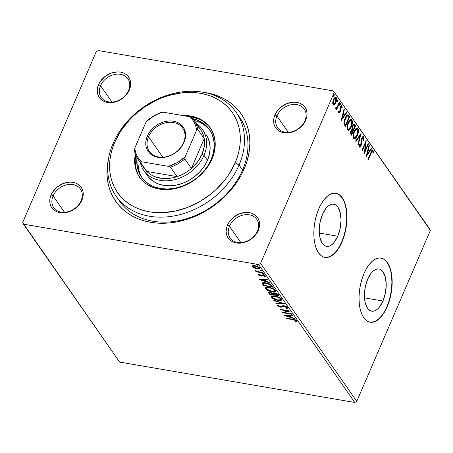 <?xml version="1.0" encoding="UTF-8"?>
<svg xmlns="http://www.w3.org/2000/svg" width="453" height="453" viewBox="0 0 453 453"><rect width="100%" height="100%" fill="white"/><g stroke="black" fill="none" stroke-linecap="round" stroke-linejoin="round"><path stroke-width="0.68" d="M236.16 112.344A73.21 57.293 145.1 0 1 239.088 165.028A73.21 57.293 145.1 0 1 179.467 214.75A73.21 57.293 145.1 0 1 116.047 196.087A73.21 57.293 145.1 0 1 113.114 143.397L114.756 142.214A69.96 54.745 145.1 0 1 200.464 93.301A69.96 54.745 145.1 0 1 235.13 162.887L239.088 165.028A73.21 57.293 -34.9 0 0 202.808 92.202A73.21 57.293 -34.9 0 0 113.114 143.397A73.21 57.293 145.1 0 1 172.735 93.675A73.21 57.293 145.1 0 1 236.16 112.344L239.631 117.327A73.21 57.293 145.1 0 1 242.565 170.017L244.207 168.833A76.466 59.841 145.1 0 1 157.038 223.091A76.466 59.841 145.1 0 1 108.488 158.952L107.367 165.526L106.965 171.885L107.253 178.103L108.222 184.128L109.869 189.892L112.18 195.345L115.124 200.436L118.68 205.113L122.808 209.331L127.474 213.046L132.633 216.234L138.227 218.856L144.213 220.883L150.526 222.304L157.112 223.097L163.895 223.261L170.826 222.791L177.825 221.693L184.83 219.982L191.778 217.661L198.59 214.767L205.215 211.319L211.579 207.355L217.621 202.91L223.289 198.029L228.522 192.757L233.278 187.146L237.497 181.251L241.155 175.13L244.207 168.833L246.625 162.429L248.38 155.979L249.467 149.547L249.869 143.188L249.586 136.97L248.612 130.951L246.964 125.181L244.66 119.728L241.715 114.637L238.159 109.966L234.031 105.747L229.365 102.027L224.207 98.839L218.606 96.223L212.627 94.19L203.929 92.406A76.466 59.841 145.1 0 1 244.207 168.833L242.565 170.017A73.21 57.293 -34.9 0 0 237.814 114.892M257.44 231.036A16.268 12.729 -34.9 0 0 249.376 214.852A16.268 12.729 -34.9 0 0 229.445 226.228L227.463 225.152A17.899 14.003 145.1 0 1 249.388 212.638A17.899 14.003 145.1 0 1 258.261 230.441L257.44 231.036A16.268 12.729 145.1 0 1 244.19 242.083A16.268 12.729 145.1 0 1 230.096 237.933A16.268 12.729 145.1 0 1 229.445 226.228A16.268 12.729 145.1 0 1 242.695 215.175A16.268 12.729 145.1 0 1 256.789 219.326A16.268 12.729 145.1 0 1 257.44 231.036L258.261 230.441L259.235 227.434L259.586 224.439L259.292 221.574L258.363 218.952L256.845 216.664L254.784 214.807L252.27 213.448L249.388 212.638L246.262 212.417L239.733 213.725L233.686 217.18L229.037 222.247L227.463 225.152L226.489 228.165L226.138 231.155L226.432 234.02L227.361 236.647L228.878 238.935L230.939 240.792L233.454 242.151L236.336 242.955L239.461 243.182L245.99 241.868L252.038 238.42L256.687 233.352L258.261 230.441A17.899 14.003 145.1 0 1 236.336 242.955A17.899 14.003 145.1 0 1 227.463 225.152L229.445 226.228L240.854 242.593L229.445 226.228A16.268 12.729 -34.9 0 0 237.508 242.412A16.268 12.729 -34.9 0 0 257.44 231.036M81.076 200.747A16.268 12.729 -34.9 0 0 73.012 184.564A16.268 12.729 -34.9 0 0 53.08 195.939L51.104 194.869A17.899 14.003 145.1 0 1 73.029 182.355A17.899 14.003 145.1 0 1 81.897 200.158L81.076 200.747A16.268 12.729 145.1 0 1 67.825 211.794A16.268 12.729 145.1 0 1 53.731 207.65A16.268 12.729 145.1 0 1 53.08 195.939A16.268 12.729 145.1 0 1 66.331 184.892A16.268 12.729 145.1 0 1 80.424 189.037A16.268 12.729 145.1 0 1 81.076 200.747L81.897 200.158L82.876 197.151L83.222 194.156L82.927 191.291L82.004 188.663L80.481 186.381L78.42 184.524L75.906 183.165L73.029 182.355L69.898 182.129L63.375 183.442L57.321 186.896L52.673 191.964L51.104 194.869L50.124 197.876L49.779 200.872L50.073 203.737L50.996 206.364L52.52 208.646L54.575 210.503L57.095 211.862L59.972 212.672L63.103 212.893L66.359 212.531L69.626 211.585L72.769 210.101L78.227 205.758L81.897 200.158A17.899 14.003 145.1 0 1 59.972 212.672A17.899 14.003 145.1 0 1 51.104 194.869L53.08 195.939L64.496 212.31L53.08 195.939A16.268 12.729 -34.9 0 0 61.144 212.123A16.268 12.729 -34.9 0 0 81.076 200.747M128.55 90.509A16.268 12.729 -34.9 0 0 120.487 74.326A16.268 12.729 -34.9 0 0 100.555 85.702L98.578 84.632A17.899 14.003 145.1 0 1 120.504 72.118A17.899 14.003 145.1 0 1 129.371 89.921L128.55 90.509A16.268 12.729 145.1 0 1 115.3 101.557A16.268 12.729 145.1 0 1 101.206 97.412A16.268 12.729 145.1 0 1 100.555 85.702A16.268 12.729 145.1 0 1 113.805 74.654A16.268 12.729 145.1 0 1 127.899 78.799A16.268 12.729 145.1 0 1 128.55 90.509L129.371 89.921L130.351 86.914L130.696 83.918L130.402 81.053L129.479 78.426L127.956 76.144L125.9 74.286L123.38 72.927L120.504 72.118L117.372 71.891L110.849 73.205L104.802 76.659L100.147 81.727L98.578 84.632L97.599 87.639L97.253 90.634L97.548 93.499L98.471 96.127L99.994 98.409L102.05 100.266L104.569 101.625L107.446 102.435L110.577 102.655L113.839 102.293L117.101 101.347L120.249 99.864L125.702 95.521L129.371 89.921A17.899 14.003 145.1 0 1 107.446 102.435A17.899 14.003 145.1 0 1 98.578 84.632L100.555 85.702L111.97 102.072L100.555 85.702A16.268 12.729 -34.9 0 0 108.618 101.885A16.268 12.729 -34.9 0 0 128.55 90.509M304.914 120.798A16.268 12.729 -34.9 0 0 296.851 104.615A16.268 12.729 -34.9 0 0 276.919 115.991L274.943 114.915A17.899 14.003 145.1 0 1 296.868 102.401A17.899 14.003 145.1 0 1 305.735 120.204L304.914 120.798A16.268 12.729 145.1 0 1 291.664 131.846A16.268 12.729 145.1 0 1 277.57 127.695A16.268 12.729 145.1 0 1 276.919 115.991A16.268 12.729 145.1 0 1 290.169 104.937A16.268 12.729 145.1 0 1 304.263 109.088A16.268 12.729 145.1 0 1 304.914 120.798L305.735 120.204L306.715 117.197L307.06 114.201L306.766 111.336L305.843 108.714L304.32 106.427L302.259 104.569L299.744 103.21L296.868 102.401L293.737 102.18L287.213 103.488L281.16 106.942L276.511 112.01L274.943 114.915L273.963 117.927L273.618 120.917L273.912 123.782L274.835 126.41L276.358 128.697L278.414 130.555L280.934 131.914L283.81 132.718L286.942 132.944L293.465 131.63L299.512 128.182L302.066 125.804L305.735 120.204A17.899 14.003 145.1 0 1 283.81 132.718A17.899 14.003 145.1 0 1 274.943 114.915L276.919 115.991L288.334 132.355L276.919 115.991A16.268 12.729 -34.9 0 0 284.982 132.174A16.268 12.729 -34.9 0 0 304.914 120.798M382.944 301.024L364.484 297.853L382.944 301.024L379.371 307.128L377.321 309.252L375.186 310.645L373.062 311.239L371.018 311.024L369.144 310.005L367.508 308.221L365.186 302.655L364.405 295.18L365.288 286.925L367.694 279.156A21.41 10.447 -80.3 0 1 378.94 268.986A21.41 10.447 -80.3 0 1 382.944 301.024A21.41 10.447 -80.3 0 1 371.692 311.188A21.41 10.447 -80.3 0 1 367.694 279.156L371.262 273.046L373.317 270.922L375.452 269.535L377.575 268.935L379.614 269.15L381.488 270.169L383.13 271.953L385.452 277.519L386.233 284.999L385.35 293.25L382.944 301.024M337.757 236.211L319.297 233.046L337.757 236.211L334.189 242.321L332.134 244.444L329.999 245.832L327.876 246.432L325.837 246.217L323.963 245.198L322.321 243.414L319.999 237.848L319.218 230.373L320.101 222.117L322.508 214.343A21.41 10.447 -80.3 0 1 333.759 204.178A21.41 10.447 -80.3 0 1 337.757 236.211A21.41 10.447 -80.3 0 1 326.511 246.381A21.41 10.447 -80.3 0 1 322.508 214.343L326.081 208.238L328.136 206.115L330.265 204.728L332.389 204.127L334.433 204.343L336.307 205.362L337.944 207.146L340.265 212.712L341.047 220.186L340.163 228.442L337.757 236.211M324.761 257.372A32.537 15.872 99.7 0 0 341.721 241.896L341.998 241.947A32.537 15.872 -80.3 0 1 324.909 257.395A32.537 15.872 -80.3 0 1 318.827 208.708L316.732 214.405L315.169 220.52L314.184 226.823L313.827 233.063L314.11 239.008L315.016 244.427L316.511 249.116L318.544 252.887L321.035 255.6L323.884 257.151L326.981 257.474L330.214 256.568L333.453 254.456L336.573 251.228L339.461 247.004L341.998 241.947L344.093 236.251L345.662 230.135L346.641 223.833L346.998 217.593L346.721 211.647L345.815 206.223L344.314 201.54L342.281 197.768L339.795 195.056L336.947 193.505L333.844 193.182L330.611 194.088L327.372 196.2L324.252 199.428L321.364 203.652L318.827 208.708A32.537 15.872 -80.3 0 1 335.922 193.255A32.537 15.872 -80.3 0 1 341.998 241.947L341.721 241.896A32.537 15.872 99.7 0 0 335.769 193.233M369.942 322.179A32.537 15.872 99.7 0 0 386.902 306.704L387.185 306.755A32.537 15.872 -80.3 0 1 370.09 322.208A32.537 15.872 -80.3 0 1 364.014 273.521L361.919 279.212L360.35 285.328L359.371 291.63L359.014 297.876L359.291 303.821L360.197 309.24L361.698 313.923L363.731 317.695L366.217 320.407L369.065 321.958L372.168 322.281L375.395 321.375L378.64 319.263L381.76 316.035L384.648 311.811L387.185 306.755L389.274 301.058L390.843 294.943L391.828 288.64L392.185 282.4L391.902 276.455L390.996 271.036L389.501 266.347L387.468 262.576L384.976 259.863L382.128 258.318L379.031 257.989L375.797 258.901L372.559 261.007L369.438 264.235L366.551 268.459L364.014 273.521A32.537 15.872 -80.3 0 1 381.103 258.068A32.537 15.872 -80.3 0 1 387.185 306.755L386.902 306.704A32.537 15.872 99.7 0 0 380.956 258.04M429.546 228.839L333.38 90.917L98.233 50.532L333.38 90.917L430.35 230.458L356.76 401.33L260.6 263.403L334.189 92.531L260.6 263.403L258.606 264.541L354.767 402.468L119.62 362.083L23.454 224.161L258.606 264.541L23.454 224.161L22.65 222.542L96.24 51.67L22.65 222.542L119.62 362.083L354.767 402.468L258.606 264.541L260.6 263.403L356.76 401.33L354.767 402.468L356.76 401.33L430.35 230.458L333.38 90.917L429.546 228.839M254.495 268.114L258.538 269.105L259.49 268.997L260.056 268.335L257.757 266.517L254.393 265.611L252.31 266.064L252.615 266.885L253.856 267.802L257.338 268.98L260.045 268.635L259.88 267.972L255.05 265.701L252.808 265.696L252.31 266.058L252.468 266.698L254.495 268.114M263.289 273.023L262.978 272.576L257.531 271.517L255.096 270.379L256.874 271.528L255.815 271.347L256.132 271.794L263.289 273.023L262.978 272.576L258.063 271.67L255.158 270.248L256.874 271.528L255.815 271.347L256.132 271.794L263.289 273.023M265.718 276.37L265.305 276.981L265.634 276.228L262.904 274.926L261.902 274.886L260.288 275.594L259.025 274.994L259.376 274.552L258.584 274.184L258.165 274.875L259.954 275.888L261.641 276.092L263.255 275.379L264.518 275.877L264.852 276.307L264.461 276.607L265.305 276.981L265.758 276.607L265.549 276.115L262.627 274.886L260.118 275.56L259.116 275.096L259.376 274.552L258.584 274.184L258.165 274.875L258.374 274.275M272.276 285.917L270.492 284.359L267.281 283.148L263.805 282.666L262.236 283.227L263.42 285.583L273.221 287.264L272.276 285.917C270.837 284.303 268.731 283.284 265.951 282.865C263.889 282.451 262.638 282.627 262.196 283.38L263.42 285.583L273.221 287.264L272.276 285.917M279.252 295.917L277.814 294.133L275.758 293.153L273.589 292.831L272.836 293.391L270.979 292.615L269.122 292.428L268.612 292.876L269.45 294.235L279.252 295.917L278.436 294.75L274.699 292.904L272.836 293.391L270.373 292.485L268.623 292.689L269.45 294.235L279.252 295.917M284.711 303.742L273.561 300.124L273.901 300.611L282.315 303.3L275.871 303.436L276.211 303.923L284.711 303.742L273.561 300.124L273.901 300.611L282.315 303.3L275.871 303.436L276.211 303.923L284.711 303.742M291.777 313.884L284.49 312.632L289.75 310.979L279.954 309.297L280.265 309.744L287.57 310.996L282.293 312.649L292.089 314.331L291.777 313.884L284.49 312.632L289.824 311.081L279.954 309.297L280.265 309.744L287.57 310.996L282.293 312.649L292.089 314.331L291.777 313.884M292.915 319.659L295.633 320.481L295.951 320.928L295.599 321.432L296.517 321.789L296.879 320.883L295.311 319.841L286.086 318.091L286.398 318.538L292.915 319.659L293.074 319.297L292.915 319.659L295.877 320.713L295.599 321.432L296.517 321.789L296.879 320.883L292.706 319.229L286.086 318.091L286.398 318.538L292.915 319.659M284.269 315.486L295.367 319.031L295.028 318.544L291.472 317.406L290.328 315.775L293.051 315.713L292.717 315.226L284.269 315.486L295.367 319.031L295.028 318.544L291.472 317.406L290.328 315.775L293.051 315.713L292.717 315.226L284.269 315.486M287.627 307.649L286.539 307.864L286.302 308.414C287.366 308.425 287.774 308.114 287.53 307.474L285.996 306.404L283.799 305.758L282.485 305.781L280.741 306.664L279.41 306.545L278.272 305.922L278.216 305.515L278.929 305.294L278.085 304.841L277.281 305.079L277.208 305.679L279.388 306.913L281.551 307.134L284.076 306.205L286.392 307.157L286.602 307.632L285.554 307.966L286.302 308.414L287.406 308.193L287.604 307.593L284.025 305.792L279.869 306.653L278.221 305.854L278.414 305.016M278.136 300.452L280.503 300.594L281.874 299.988L281.681 299.082L280.486 298.006L275.871 296.149L271.959 295.922L271.194 296.432L271.619 297.615L275.486 299.767L278.136 300.452L278.301 300.073L278.136 300.452L281.891 299.954L281.681 299.082C279.988 297.457 277.751 296.421 274.971 295.968L271.183 296.449L271.404 297.349C273.119 298.969 275.367 300.005 278.136 300.452M272.106 291.8L274.473 291.947L275.843 291.336L275.651 290.435L274.456 289.359L269.841 287.496L265.928 287.276L265.164 287.785L265.588 288.969L269.456 291.115L272.106 291.8L272.27 291.426L272.106 291.8L275.86 291.307L275.651 290.435C273.957 288.81 271.721 287.768 268.94 287.321L265.152 287.802L265.373 288.697C267.089 290.322 269.337 291.353 272.106 291.8M259.212 279.541L270.305 283.091L269.971 282.604L266.409 281.466L265.271 279.829L267.995 279.773L267.655 279.286L259.156 279.467L270.305 283.091L269.971 282.604L266.409 281.466L265.271 279.829L267.995 279.773L267.655 279.286L259.212 279.541M263.584 274.32L264.178 274.235L263.952 273.912L262.474 273.657L263.584 274.32L263.799 273.822L263.584 274.32L264.144 274.088L263.068 273.578L262.508 273.81L263.584 274.32M261.194 270.894L261.783 270.803L261.426 270.401L260.084 270.231L261.194 270.894L261.409 270.396L261.194 270.894L261.749 270.656L260.673 270.147L260.118 270.379L261.194 270.894M257.298 265.299L257.887 265.215L257.531 264.812L256.183 264.637L257.298 265.299L257.508 264.801L257.298 265.299L257.853 265.067L256.777 264.552L256.217 264.784L257.298 265.299M335.384 97.084L336.194 97.44L335.684 97.067L333.487 99.428L332.712 102.372L333.051 104.739L333.555 105.102L334.591 104.603L336.245 101.37L336.579 99.332L336.319 97.65L335.548 97.055L334.291 97.99L333.221 100.113L332.672 103.069L333.187 104.898L334.393 104.779L333.289 104.988M335.735 108.584L336.777 108.199L336.217 108.103L336.777 108.199L336.33 109.235L336.641 109.683L339.676 102.633L339.365 102.185L337.128 107.118L336.573 107.78L336.069 107.463L335.599 108.001L335.967 108.737L336.777 108.199L336.33 109.235L336.641 109.683L339.676 102.633L339.206 102.554L339.676 102.633L339.365 102.185L337.253 106.908L335.599 108.001L335.945 108.731M341.341 105.538L341.947 105.691C341.409 105.283 340.899 105.645 340.413 106.783L339.812 111.5L338.544 111.919L339.104 112.016L339.02 110.702L338.578 111.042L338.901 113.063L339.654 112.752L340.356 111.319L340.832 107.004L341.517 106.512L341.721 107.967L342.179 107.565L341.868 105.594L340.752 106.132L340.044 108.024L339.812 111.5L339.178 112.089L339.02 110.702L338.578 111.042L338.606 112.548L339.025 113.114M348.663 115.526L347.593 114.813L346.585 115.481L344.376 119.988L343.991 123.743L345.452 126.523L349.608 116.88L348.663 115.526L348.102 115.43L349.048 116.783L349.608 116.88L347.791 114.813L345.084 118.001L344.025 123.912L345.452 126.523L349.608 116.88L349.048 116.783L348.81 117.333L349.048 116.783L348.102 115.43L348.663 115.526M355.639 125.526L354.184 123.992L352.689 125.73L352.27 129.116L351.273 130.073L350.548 132.151L350.571 133.675L351.483 135.175L355.639 125.526L355.078 125.43L354.841 125.985L355.078 125.43L355.639 125.526L354.337 123.997L352.689 125.73L352.27 129.116L351.007 130.623C350.356 132.146 350.322 133.392 350.911 134.348L351.483 135.175L355.639 125.526M361.098 133.358L355.588 141.064L355.928 141.551L360.067 135.645L357.904 144.382L358.244 144.869L361.098 133.358L355.588 141.064L355.928 141.551L360.067 135.645L357.904 144.382L358.244 144.869L361.098 133.358M368.164 143.499L365.073 150.673L366.137 140.589L361.987 150.237L362.298 150.685L365.395 143.488L364.325 153.59L368.476 143.946L368.164 143.499L365.073 150.673L366.211 140.69L361.987 150.237L362.298 150.685L365.395 143.488L364.325 153.59L368.476 143.946L368.164 143.499M372.462 149.988L373.119 150.203C372.287 149.818 371.556 150.589 370.922 152.519L368.119 159.037L368.431 159.484L372.066 151.336L372.7 151.2L372.932 152.933L373.408 152.418L373.062 150.13L372.553 149.954L371.924 150.498L368.119 159.037L368.431 159.484L371.194 153.063L370.724 152.984L371.194 153.063C371.607 151.749 372.111 151.126 372.7 151.2L372.932 152.933L373.408 152.418L372.757 149.937M366.301 156.427L371.754 148.641L371.415 148.154L369.665 150.651L368.527 149.014L369.438 145.328L369.099 144.841L366.245 156.347L371.754 148.641L371.415 148.154L369.665 150.651L368.527 149.014L369.438 145.328L369.099 144.841L366.301 156.427M359.144 145.555L359.818 145.923L359.807 143.907L359.308 144.15L359.388 146.908C359.982 147.361 360.548 146.953 361.081 145.696L360.588 145.611L361.081 145.696L361.551 143.997L361.086 143.918L361.551 143.997L361.647 142.016L361.132 141.925L361.647 142.016L361.794 139.734L361.347 139.66L361.794 139.734L362.1 138.641L361.641 138.561L363.368 137.82L363.312 140.339L363.776 140.215L363.351 140.141L363.776 140.215L363.674 136.676L362.485 137.021L361.613 138.646L360.543 145.685L359.863 145.985L359.807 143.907L359.308 144.15L359.32 146.8L360.027 147.095L360.701 146.415L361.517 144.224L361.998 138.895L362.57 137.876L363.232 137.684L363.312 140.339L363.776 140.215L364.019 137.457L363.776 136.8L363.215 136.704L363.499 138.165M357.321 135.679L358.204 132.848L358.402 129.875L357.921 128.403L357.021 127.916L355.48 128.992L354.184 131.251L353.283 134.105L353.085 137.1L353.674 138.703L354.784 138.969L356.494 137.276L357.321 135.679L356.845 135.594L357.321 135.679C358.516 132.95 358.719 130.526 357.921 128.403L357.253 127.922L354.184 131.251C352.961 134.003 352.762 136.444 353.578 138.578L354.218 139.037L357.321 135.679M351.29 127.027L352.174 124.196L352.372 121.228L351.89 119.756L350.99 119.264L349.45 120.345L348.153 122.599L347.253 125.453L347.055 128.454L347.644 130.056L348.753 130.317L350.463 128.624L351.29 127.027L350.815 126.948L351.29 127.027C352.485 124.303 352.689 121.88 351.89 119.756L351.222 119.275L348.153 122.599C346.93 125.351 346.732 127.797 347.547 129.932L348.187 130.385L351.29 127.027M341.239 120.481L346.692 112.701L346.352 112.214L344.608 114.711L343.47 113.074L344.382 109.388L344.042 108.901L341.239 120.481L346.692 112.701L346.352 112.214L344.608 114.711L343.47 113.074L344.382 109.388L344.042 108.901L341.239 120.481M339.897 103.46L339.812 104.637L340.373 104.734L340.197 103.511L339.767 105.164L340.43 104.586L340.311 103.471L339.688 104.609L339.829 105.226L340.237 104.988L339.812 104.637L339.206 105.068M337.508 100.028L337.423 101.206L337.978 101.302L337.808 100.079L337.372 101.732L338.085 101.002L337.921 100.039L337.298 101.183L337.44 101.8L337.847 101.557L337.423 101.206L336.811 101.636M333.606 94.439L333.521 95.611L334.082 95.708L333.906 94.49L333.476 96.144L334.138 95.566L334.02 94.451L333.397 95.589L333.544 96.206L333.946 95.968L334.082 95.708L333.521 95.611L332.915 96.047M96.24 51.67L98.233 50.532L96.24 51.67M117.865 198.522A73.21 57.293 -34.9 0 0 181.132 220.169A73.21 57.293 -34.9 0 0 242.565 170.017A73.21 57.293 145.1 0 1 182.944 219.733A73.21 57.293 145.1 0 1 119.518 201.07L116.047 196.087M265.707 274.722L264.756 274.875M261.296 274.965L259.609 274.722M371.885 322.236L375.118 321.324L378.357 319.218L381.483 315.984M384.365 311.76L386.902 306.704L388.997 301.007L390.565 294.892L391.545 288.595L391.902 282.349L391.624 276.404L390.718 270.985M389.218 266.302L387.185 262.53L384.699 259.818M326.704 257.429L329.931 256.517L333.17 254.41L336.296 251.177M339.184 246.953L341.721 241.896L343.81 236.2L345.379 230.084L346.358 223.788L346.721 217.542L346.437 211.596L345.531 206.177M344.037 201.494L342.004 197.718L339.512 195.005M373.119 150.203L372.559 150.107L372.847 152.321M372.91 152.333L373.408 152.418L372.91 152.333M372.094 151.053L372.7 151.2M371.964 150.979L371.511 151.24L372.049 151.013M372.859 152.004L372.44 149.966M368.997 145.249L369.438 145.328L368.997 145.249M368.085 148.941L368.527 149.014L368.085 148.941M368.057 149.048L369.104 150.555L369.665 150.651L369.104 150.555L368.057 149.048M371.166 148.51L371.754 148.641L371.194 148.544L366.534 155.198L371.166 148.51M367.275 154.06L368.232 150.198L367.791 150.119L369.104 151.449L367.275 154.06L366.834 153.986L367.275 154.06L368.232 150.198L369.104 151.449L367.275 154.06M368.006 143.867L368.476 143.946L368.006 143.867M364.988 150.656L364.433 151.936L364.988 150.656M364.925 143.408L365.395 143.488L364.925 143.408M365.475 142.129L365.322 143.476L365.475 142.129M364.586 150.589L365.073 150.673L364.586 150.589M361.941 137.859L362.542 137.531L363.368 137.82M359.388 146.908L359.71 147.14L359.15 147.044M360.39 145.883L359.461 146.999L360.429 145.792M363.091 136.563L363.776 136.8C363.08 136.279 362.423 136.744 361.794 138.182L360.752 145.288L359.257 145.826L359.818 145.923M363.776 136.8L362.83 136.427M363.499 138.244L363 136.489M359.733 145.872L359.121 145.436M361.822 138.018L362.513 137.531M360.248 134.416L359.948 135.628L360.248 134.416M359.506 135.549L360.067 135.645L359.506 135.549L355.616 141.104L359.506 135.549M356.16 136.795L353.957 138.941M356.958 127.922L357.921 128.403L357.36 128.307L357.876 130.549M353.929 138.946L355.254 138.091L356.364 136.415M357.876 130.741L357.672 128.946L356.947 127.916M354.597 130.311L355.616 129.156L356.42 128.929M354.167 137.837L353.363 137.367L353.029 135.657M353.991 137.57C353.363 135.838 353.527 133.884 354.495 131.698L354.031 131.619L354.495 131.698L356.947 129.02L357.508 129.411C358.136 131.121 357.966 133.057 357.009 135.232L354.506 137.927L353.431 137.474L353.991 137.57L353.6 135.271L354.212 132.418L356.177 129.252L357.174 129.094L357.751 129.92L357.53 133.765L355.565 137.491L354.727 137.933L353.991 137.57M353.051 136.143L353.431 137.474L354.506 137.927M356.947 129.02L356.386 128.924L354.75 130.085M353.266 129.637L352.87 130.56L353.266 129.637M351.505 133.72L351.109 134.637L351.505 133.72M354.042 124.026L354.824 124.365L354.269 124.269L355.078 125.43L354.036 124.02M352.162 128.414L352.751 128.601L352.191 128.505L352.638 129.332L353.198 129.428L352.751 128.601L353 126.177L354.025 125.096L354.897 126.07L353.357 129.654L352.796 129.558L353.357 129.654L352.796 129.558L352.157 128.38M350.486 132.644L351.273 133.273L351.324 131.053L352.287 129.994L352.927 130.645L351.596 133.737L351.035 133.641L351.596 133.737L351.273 133.273L350.713 133.176L351.035 133.641L350.458 132.502M351.103 130.339L351.5 129.949M351.324 131.053L350.865 130.974L351.324 131.053L352.06 130.045L352.927 130.645L351.596 133.737L351.018 132.593L351.324 131.053M352.287 129.994L351.2 130.209M353 126.177L352.542 126.098L353 126.177L354.008 125.096L354.897 126.07L353.357 129.654L352.649 128.052L353 126.177M350.129 128.142L347.927 130.294M350.928 119.275L351.89 119.756L351.33 119.66L351.845 121.902M347.898 130.294L349.223 129.439L350.333 127.769M351.845 122.089L351.641 120.294L350.916 119.269M348.567 121.664L349.348 120.696M349.586 120.504L350.39 120.283M348.136 129.184L347.264 128.59L346.998 127.004M347.961 128.924C347.332 127.191 347.496 125.232 348.465 123.046L348 122.967L348.465 123.046L350.916 120.373L351.477 120.758C352.106 122.469 351.936 124.411 350.979 126.585L348.476 129.275L347.4 128.828L347.961 128.924L347.57 126.625L348.181 123.771L350.146 120.6L351.143 120.447L351.721 121.274L351.5 125.113L349.535 128.839L348.697 129.281L347.961 128.924M347.021 127.497L347.4 128.828L348.476 129.275M350.916 120.373L350.356 120.277L348.719 121.432M345.475 125.073L345.078 125.991L345.475 125.073M345.005 124.988L343.935 122.559L344.801 124.7L345.565 125.085L345.005 124.988M345.526 117.01L346.907 115.872M348.867 117.418L345.565 125.085L344.801 124.7L345.362 124.796L344.58 123.233L344.02 123.137L344.58 123.233L345.396 118.448L344.931 118.369L345.396 118.448C346.007 116.885 346.738 116.064 347.593 115.985L348.867 117.418L345.565 125.085L344.495 122.684L345.396 118.448L347.213 116.008L347.853 116.138L348.867 117.418M346.998 115.883L347.559 115.979L346.998 115.883L345.667 116.8M343.94 109.309L344.382 109.388L343.94 109.309M343.029 113.001L343.47 113.074L343.029 113.001M343 113.108L344.048 114.615L344.608 114.711L344.048 114.615L343 113.108M346.109 112.565L346.692 112.701L346.137 112.604L341.477 119.252L346.109 112.565M342.219 118.12L343.176 114.258L342.734 114.179L344.048 115.509L342.219 118.12L341.777 118.046L342.219 118.12L343.176 114.258L344.048 115.509L342.219 118.12M338.714 112.01L339.104 112.016M338.748 112.91C339.235 113.29 339.699 112.956 340.141 111.914L339.637 111.823L340.141 111.914L340.509 110.679L340.027 110.6L340.509 110.679L340.543 109.179L339.988 109.082L340.543 109.179L340.526 107.973L340.067 107.899L340.526 107.973L340.741 107.197L340.282 107.118L341.607 106.608L341.721 107.967L342.179 107.565L341.755 107.497L342.179 107.565L341.653 105.475M341.947 105.691L341.386 105.594L341.664 106.704M341.001 106.461L341.607 106.608M340.877 106.387L340.514 106.568M338.742 112.956L339.507 111.976L338.77 112.939M340.005 109.445L339.982 109.082M340.605 106.489L340.956 106.415M341.664 106.925L341.307 105.498M339.767 105.164L339.325 105.153M340.458 103.556L339.784 103.38M339.676 104.892L339.976 103.697M337.191 107.01L336.687 108.182L337.191 107.01M335.679 108.573L336.217 108.103L335.175 108.488M335.832 107.735L336.154 107.791L335.832 107.735M335.724 107.786L336.154 107.791M338.068 100.124L337.394 99.949M337.287 101.466L337.587 100.266M334.841 103.392L333.838 104.683L334.393 104.779L335.775 102.712L335.294 102.627L335.775 102.712C336.647 100.719 336.783 98.964 336.194 97.44L335.633 97.344L336.018 98.782M333.232 105L334.914 103.25M336.018 99.235L335.339 97.05M333.691 98.913L334.773 97.95M333.363 104.02L332.621 102.95M333.425 103.873L333.804 99.87L333.34 99.79L333.804 99.87C334.433 98.358 335.101 97.837 335.82 98.307L335.463 102.259C334.835 103.777 334.155 104.315 333.425 103.873L332.864 103.777L333.425 103.873L333.17 102.514L333.702 100.113L334.773 98.352L335.718 98.182L336.047 100.181L335.016 103.131L333.923 104.116L333.21 104.02L332.672 103.312M333.867 98.658L334.903 97.956L335.82 98.307M333.476 96.144L333.034 96.127M334.167 94.535L333.493 94.354M333.385 95.872L333.685 94.677M286.556 318.176L286.398 318.538L286.556 318.176M296.981 321.387L296.879 320.883M296.987 321.098L296.517 321.789L296.749 321.234L295.968 320.928L297.009 321.081M295.945 320.781L295.599 321.432M295.939 320.984L296.115 320.163M296.092 320.214L295.877 320.713L296.092 320.214M290.543 315.277L290.328 315.775L290.543 315.277M291.245 317.089L290.424 316.823L291.245 317.089M286.698 315.633L285.888 315.373L286.698 315.633M290.571 316.494L289.733 315.294L290.571 316.494L290.333 317.043L290.571 316.494M286.607 315.854L289.461 315.792L289.677 315.294L289.461 315.792L290.333 317.043L286.607 315.854L286.823 315.356L286.607 315.854L289.461 315.792L290.333 317.043L286.607 315.854M284.569 312.451L283.323 312.236L284.569 312.451M287.729 310.628L287.57 310.996L287.729 310.628M280.424 309.376L280.265 309.744L280.424 309.376M288.974 310.843L284.727 312.083L284.49 312.632L284.727 312.083L288.974 310.843M287.644 307.966L287.53 307.474M283.703 305.667L282.417 306.692L283.669 305.741L283.465 306.222L284.32 306.239L284.473 305.883L284.32 306.239L286.551 307.338L286.772 306.817L285.554 307.966L286.302 308.414L286.415 307.791L287.644 307.644M286.551 307.338L286.823 306.845M278.221 305.854L278.929 305.294L278.085 304.841L277.208 305.679L277.446 305.124L278.153 305.73L277.446 305.124L277.208 305.679L280.22 307.111L280.396 306.704L280.22 307.111L281.551 307.134L282.655 306.143L281.551 307.134L281.789 306.585L280.458 306.556M277.117 305.254L277.208 305.679M280.837 306.613L281.964 306.534L283.533 305.707M286.789 306.783L286.222 307.361M283.278 303.227L282.338 303.25L283.278 303.227M276.426 303.425L276.211 303.923L276.426 303.425M282.462 302.966L282.315 303.3L282.462 302.966M274.042 300.277L273.901 300.611L274.042 300.277M280.752 298.159L280.588 299.88L277.819 299.999L272.395 297.502L272.247 296.823L275.282 296.415C277.519 296.772 279.325 297.61 280.684 298.923L280.849 299.603L277.819 299.999L276.347 299.665L273.38 298.368L271.641 296.8L271.404 297.349L271.381 296.2M281.93 299.654L280.056 300.073M271.432 295.883L271.557 296.67L272.621 297.712M280.028 300.073L281.817 299.733M272.474 297.61L272.213 297.106L272.593 296.483L275.282 296.415L275.435 296.052L275.282 296.415L278.674 297.474L280.684 298.923L280.922 298.374L281.07 299.093M272.502 296.234L273.38 295.769M273.267 295.786L272.247 296.823M280.849 299.603L280.826 298.244M278.782 295.243L278.012 295.113L278.782 295.243M277.644 294.008L278.17 294.744L277.932 295.294L274.291 294.671L273.754 293.754L275.011 293.351L277.932 295.294L273.363 294.314L274.133 294.444L273.754 293.754L274.178 292.836M268.889 292.451L269.988 293.731L269.45 294.235L269.688 293.68L269.116 292.859L268.878 293.408L268.901 292.479M272.995 293.023L272.836 293.391L272.995 293.023M273.986 293.063L274.297 292.791M269.824 293.493L269.722 292.983L270.854 292.587L270.701 292.938L272.185 293.425L273.125 294.269L273.363 293.72L273.284 294.495L273.521 293.946L273.284 294.495L270.147 293.957L269.824 293.493C269.49 292.966 269.784 292.78 270.701 292.938L273.284 294.495L270.147 293.957L269.677 293.051L269.965 292.428M273.754 293.754L275.164 292.995L275.011 293.351L276.59 293.889L277.576 294.784L277.655 294.02M277.932 295.294L278.17 294.744L277.814 294.235L277.576 294.784L277.932 295.294M274.722 289.512L274.558 291.228L271.789 291.353L266.364 288.85L266.217 288.176L269.252 287.763C271.489 288.125 273.289 288.963 274.654 290.277L274.818 290.951L271.789 291.353L270.316 291.013L267.349 289.716L265.611 288.148L265.373 288.697L265.35 287.553M275.9 291.002L274.025 291.426M265.401 287.23L265.526 288.017L266.591 289.065M273.997 291.421L275.786 291.081M266.443 288.957L266.183 288.459L266.562 287.836L269.252 287.763L269.405 287.406L269.252 287.763L272.644 288.821L274.654 290.277L274.892 289.727L275.033 290.441M266.472 287.581L267.349 287.117M267.236 287.14L266.217 288.176M274.818 290.951L274.795 289.597M272.751 286.59L271.981 286.46L272.751 286.59M262.434 282.972L263.957 285.084L263.42 285.583L263.657 285.033L263.046 284.15L262.808 284.705L263.046 284.15L262.434 282.825M262.315 283.097L262.196 283.38L262.315 283.097M263.544 283.097L264.495 282.621M271.064 284.688L272.14 286.092L271.902 286.647L264.116 285.311L263.289 283.776L264.173 282.672M263.289 283.776L264.507 283.159L267.757 283.652L270.271 284.767L271.902 286.647L272.14 286.092L271.806 285.611L271.568 286.166L271.902 286.647L264.116 285.311L263.289 283.776C263.578 283.125 264.569 282.972 266.256 283.312L266.415 282.955L266.256 283.312L270.481 284.926L270.679 284.467L270.481 284.926L271.568 286.166L271.806 285.611L270.718 284.376M265.486 279.331L265.271 279.829L265.486 279.331M266.188 281.149L265.367 280.883L266.188 281.149M261.641 279.694L260.826 279.433L261.641 279.694M265.509 280.549L264.671 279.348L265.509 280.549L265.271 281.103L265.509 280.549M261.551 279.914L264.399 279.852L264.614 279.354L264.399 279.852L265.271 281.103L261.551 279.914L261.766 279.41L261.551 279.914L264.399 279.852L265.271 281.103L261.551 279.914M258.097 274.529L260.639 276.047L261.641 276.092L263.255 275.379L264.79 276.126L264.461 276.607L265.305 276.981L265.634 276.228M259.025 274.994L259.365 274.558M265.305 276.981L265.543 276.426L264.931 276.16L265.809 276.324M264.79 276.126L264.461 276.607M264.699 276.058L265.028 275.571L264.699 276.058M263.403 275.033L263.255 275.379L263.403 275.033M262.842 274.914L262.644 275.367L262.842 274.914M262.882 274.818L261.641 276.092L261.879 275.543L260.877 275.498L262.089 275.486L262.74 274.88M260.826 275.605L260.639 276.047L260.826 275.605M258.98 274.818L258.403 274.32L258.165 274.875M258.363 274.252L259.139 274.909M256.285 271.426L256.132 271.794L256.285 271.426M255.158 270.248L255.147 270.549M253.272 266.726L252.706 266.149L252.468 266.698L252.536 265.815M260.056 268.318L258.731 268.555M253.346 266.851L253.454 266.217L255.367 266.149L255.52 265.792L255.367 266.149L257.389 266.743L259.003 267.825L259.218 267.321L259.003 267.825C259.218 268.578 258.561 268.816 257.032 268.533L254.739 267.825L253.346 266.851C253.165 266.104 253.833 265.871 255.367 266.149L259.003 267.825L258.929 268.47L257.497 268.601L257.338 268.98L257.502 268.601L253.346 266.851L253.923 265.577M252.536 265.803L253.516 266.896M258.199 268.516L260.016 268.34M259.241 267.27L259.167 267.916M253.465 266.036L253.963 265.566M259.003 267.825L259.105 268.284L259.309 267.395M256.93 264.563L257.236 264.677M119.66 71.987L120.102 72.118M205.968 134.467L207.689 137.35L209.541 142.599L210.124 148.329L209.428 154.314L207.474 160.334A35.793 28.012 145.1 0 1 178.329 184.637A35.793 28.012 145.1 0 1 147.321 175.515L143.844 170.532A35.793 28.012 145.1 0 1 140.402 162.752A35.793 28.012 -34.9 0 0 169.796 180.588A35.793 28.012 -34.9 0 0 203.997 155.345L202.021 154.275A34.168 26.738 145.1 0 1 191.404 168.459A34.168 26.738 145.1 0 1 177.083 176.63A34.168 26.738 145.1 0 1 146.806 171.432A34.168 26.738 145.1 0 1 142.865 165.781M211.217 159.513A41.489 32.469 145.1 0 1 177.429 187.689A41.489 32.469 145.1 0 1 141.489 177.112A41.489 32.469 145.1 0 1 136.976 157.684L136.755 161.166L137.44 167.808L139.581 173.895L143.108 179.195L147.882 183.499L153.714 186.647L160.39 188.522L167.644 189.043L175.198 188.193L182.769 186.002L190.062 182.565L196.795 178.001L202.706 172.491L207.576 166.251L211.217 159.513L213.482 152.536L214.292 145.6L213.606 138.958L211.46 132.871L207.933 127.57L203.165 123.267L197.327 120.113L192.887 118.703A41.489 32.469 145.1 0 1 209.552 129.654A41.489 32.469 145.1 0 1 211.217 159.513M138.12 159.479A41.489 32.469 -34.9 0 0 142.083 177.927M135.843 155.385A43.114 33.737 -34.9 0 0 139.869 177.621M212.032 158.924A43.114 33.737 145.1 0 1 176.925 188.199A43.114 33.737 145.1 0 1 139.575 177.208A43.114 33.737 145.1 0 1 135.356 154.099L134.654 160.639L135.362 167.542L137.593 173.867L141.262 179.377L146.217 183.85L152.282 187.123L159.218 189.071L166.755 189.609L174.609 188.725L182.474 186.455L190.05 182.876L197.049 178.137L203.193 172.412L208.255 165.923L212.032 158.924L214.388 151.676L215.232 144.462L214.524 137.559L212.293 131.234L208.623 125.73L203.669 121.251L197.604 117.978L190.668 116.036L182.519 115.515A43.114 33.737 145.1 0 1 210.311 127.893A43.114 33.737 145.1 0 1 212.032 158.924M239.088 165.028L242.565 170.017L239.088 165.028L235.13 162.887L237.344 157.032L238.952 151.126L239.948 145.243L240.316 139.428L240.05 133.737L239.161 128.227L237.655 122.95L235.549 117.961L232.853 113.307L229.597 109.026L225.821 105.17L221.551 101.766L216.834 98.85L211.715 96.455L206.24 94.598L200.464 93.301L194.439 92.571L188.227 92.423L181.891 92.848L169.077 95.424L162.723 97.542L156.489 100.192L144.603 106.97L133.89 115.504L129.105 120.328L120.889 130.855L114.756 142.214L112.542 148.074L110.934 153.975L109.937 159.864L109.569 165.679L109.836 171.37L110.725 176.88L112.231 182.151L114.337 187.14L117.033 191.8L120.288 196.075L124.065 199.937L128.335 203.34L133.052 206.251L138.171 208.652L143.646 210.503L149.422 211.806L155.447 212.531L161.659 212.684L174.399 211.251L187.163 207.559L199.456 201.761L210.809 194.065L215.996 189.597L225.13 179.643L228.997 174.246L235.13 162.887A69.96 54.745 145.1 0 1 149.422 211.806A69.96 54.745 145.1 0 1 114.756 142.214L113.114 143.397A73.21 57.293 -34.9 0 0 149.394 216.223A73.21 57.293 -34.9 0 0 239.088 165.028M210.594 128.312A43.114 33.737 -34.9 0 0 188.001 116.455L191.251 116.868L198.182 118.811M209.207 126.557L204.246 122.084M135.237 161.472L135.945 168.374L138.176 174.699M210.118 130.498A41.489 32.469 -34.9 0 0 194.173 120.396L198.488 121.778M137.916 162.831L138.595 169.467L140.741 175.554M209.093 129.235L204.32 124.926M206.041 134.575A35.793 28.012 145.1 0 1 207.474 160.334L204.337 166.143L200.135 171.528L195.033 176.285L189.224 180.22L182.933 183.188L176.404 185.073L169.881 185.809L163.624 185.362L157.871 183.748L152.837 181.03L148.72 177.316M183.516 142.763A20.334 15.917 -34.9 0 0 173.442 122.531A20.334 15.917 -34.9 0 0 148.527 136.749L147.338 136.11A21.314 16.676 145.1 0 1 173.448 121.206A21.314 16.676 145.1 0 1 184.009 142.406L183.516 142.763A20.334 15.917 145.1 0 1 166.959 156.574A20.334 15.917 145.1 0 1 149.337 151.387A20.334 15.917 145.1 0 1 148.527 136.749A20.334 15.917 145.1 0 1 165.085 122.939A20.334 15.917 145.1 0 1 182.706 128.125A20.334 15.917 145.1 0 1 183.516 142.763L184.009 142.406L182.14 145.866L179.637 149.077L176.602 151.902L173.142 154.246L169.399 156.019L165.509 157.14L161.625 157.576L157.899 157.31L154.473 156.347L151.478 154.728L149.026 152.519L147.214 149.796L146.109 146.67L145.758 143.256L146.172 139.694L147.338 136.11L149.207 132.65L151.71 129.439L154.745 126.614L158.205 124.269L161.953 122.497L165.838 121.376L169.722 120.94L173.448 121.206L176.874 122.168L179.875 123.788L182.327 125.996L184.139 128.72L185.237 131.846L185.588 135.26L185.175 138.822L184.009 142.406A21.314 16.676 145.1 0 1 157.899 157.31A21.314 16.676 145.1 0 1 147.338 136.11L148.527 136.749L162.791 157.214L148.527 136.749A20.334 15.917 -34.9 0 0 158.601 156.981A20.334 15.917 -34.9 0 0 183.516 142.763M198.448 127.027A34.168 26.738 145.1 0 1 204.241 138.652A34.168 26.738 145.1 0 1 202.021 154.275L204.28 146.359L204.552 142.44L204.241 138.652L191.404 168.459L197.621 161.829L202.021 154.275L203.997 155.345A35.793 28.012 -34.9 0 0 196.455 123.669A35.793 28.012 145.1 0 1 202.565 129.586A35.793 28.012 145.1 0 1 203.997 155.345L207.474 160.334L203.997 155.345A35.793 28.012 145.1 0 1 174.852 179.654A35.793 28.012 145.1 0 1 143.844 170.532M177.083 176.63L146.806 171.432L149.569 173.822L152.763 175.764L156.313 177.219L164.241 178.584L172.78 177.808L177.083 176.63L146.806 171.432L140.198 161.959L141.557 161.755L168.431 166.37L170.481 167.157L177.083 176.63A34.168 26.738 -34.9 0 0 191.404 168.459L184.796 158.986L185.169 156.812L196.568 130.356L197.638 129.179L204.241 138.652L191.404 168.459L184.796 158.986A34.168 26.738 145.1 0 1 170.481 167.157L177.083 176.63M194.048 120.215L200.651 129.688A34.168 26.738 -34.9 0 1 204.241 138.652L197.638 129.179L196.568 130.356A33.188 25.974 145.1 0 0 189.796 116.761L191.846 117.553A34.168 26.738 145.1 0 1 194.048 120.215A34.168 26.738 145.1 0 1 197.638 129.179A34.168 26.738 -34.9 0 0 191.846 117.553L189.796 116.761L162.921 112.146A33.188 25.974 145.1 0 0 146.177 121.704L147.248 120.526L146.177 121.704L134.784 148.159L134.411 150.334A34.168 26.738 -34.9 0 0 140.198 161.959A34.168 26.738 145.1 0 1 137.995 159.297A34.168 26.738 145.1 0 1 134.411 150.334L134.784 148.159L135.526 152.055L136.925 155.668L138.946 158.924L141.557 161.755L168.431 166.37L177.304 162.604L185.169 156.812L196.568 130.356L195.826 126.461L194.428 122.848L192.4 119.592L189.796 116.761L162.921 112.146L161.562 112.355A34.168 26.738 -34.9 0 0 147.248 120.526A34.168 26.738 145.1 0 1 161.562 112.355L162.921 112.146L158.403 113.754L154.043 115.911L146.177 121.704L134.784 148.159A33.188 25.974 145.1 0 0 141.557 161.755L140.198 161.959L146.806 171.432A34.168 26.738 -34.9 0 1 144.598 168.771L137.995 159.297M170.481 167.157A34.168 26.738 -34.9 0 0 184.796 158.986L185.169 156.812A33.188 25.974 145.1 0 1 168.431 166.37L170.481 167.157M335.639 193.21L335.922 193.255M324.625 257.349L324.909 257.395M354.025 125.096L353.465 125M295.911 321.052L296.149 320.503M258.986 274.79L259.224 274.241M264.841 276.37L265.079 275.82"/></g></svg>
